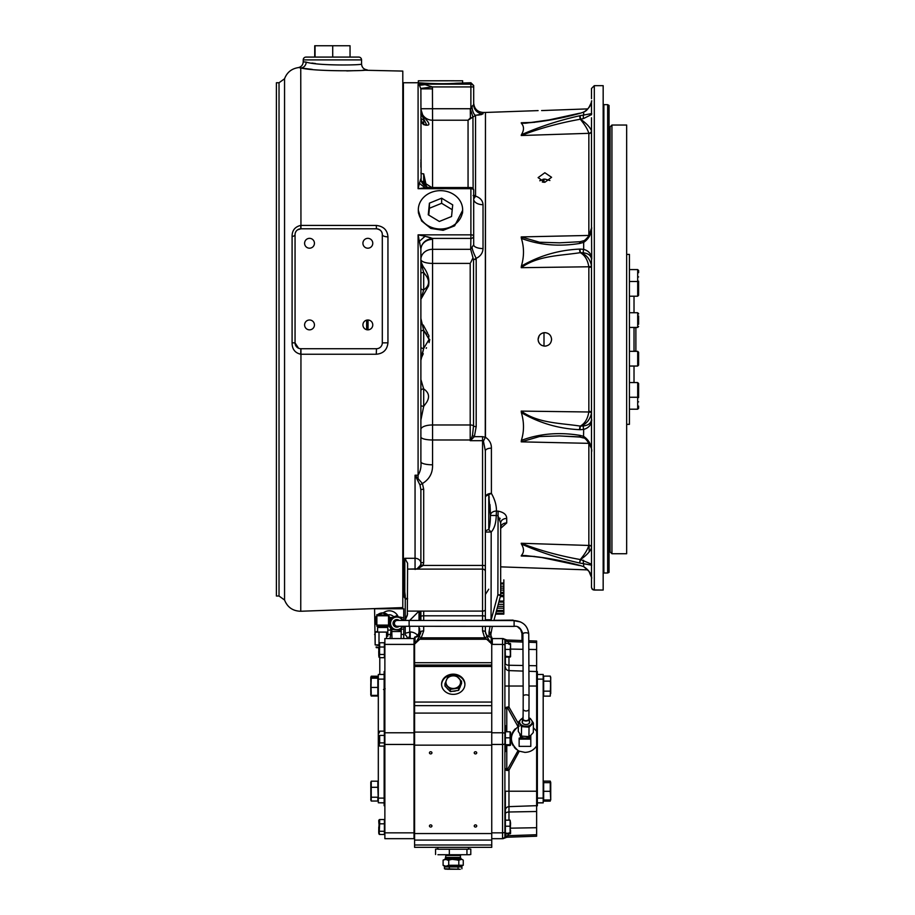 <?xml version="1.0" encoding="UTF-8"?>
<svg xmlns="http://www.w3.org/2000/svg" width="915" height="915" viewBox="0 0 915 915"><rect width="100%" height="100%" fill="white"/><g stroke="black" fill="none" stroke-linecap="round" stroke-linejoin="round"><path stroke-width="1.37" d="M493.883 620.53L500.585 595.551L497.874 594.819L500.677 594.819L500.677 523.06L500.677 527.669L500.677 523.06L497.874 515.545L490.417 515.442L488.77 494.889A5.833 2.734 0 0 0 485.362 497.383A5.833 3.957 180 0 1 491.195 493.425A5.833 3.957 180 0 1 491.401 493.425C494.843 499.43 496.536 505.309 496.445 511.073L498.08 511.142C503.753 512.24 506.624 514.688 506.716 518.473L506.716 522.968L500.677 528.344L500.677 523.06A5.833 4.586 180 0 1 506.51 518.473A5.833 4.586 180 0 1 506.716 518.473M500.677 527.669L500.94 526.903L500.677 527.669A5.833 4.701 180 0 1 506.51 522.968A5.833 4.701 180 0 1 506.716 522.968M405.254 598.662L405.254 596.523L405.254 598.662L403.389 596.02M405.734 559.145L404.796 558.299L404.796 593.252L403.389 593.252L403.389 595.288L403.389 82.75L418.555 82.75M417.126 568.73L420.557 565.207L420.889 563.274L420.889 489.983L420.031 485.076L415.055 475.217L418.086 475.217C420.477 471.248 421.415 466.764 420.889 461.778A11.666 3.02 180 0 0 432.555 464.797C432.818 473.009 429.432 479.254 422.421 483.532L423.691 489.25L423.691 562.553L423.199 565.413L417.32 569.107L407.587 569.107L416.588 568.901L415.055 569.439M462.647 210.313L454.629 225.845L443.146 230.306L430.816 228.441L421.552 220.904L418.327 210.324M420.889 288.031A2.802 1.841 180 0 0 423.691 289.872C428.952 286.281 429.913 281.774 426.584 276.364L423.691 272.396L422.284 267.409A2.802 0.995 151.9 0 0 423.142 266.585L420.889 261.599L422.284 267.409L420.889 267.695L420.866 249.063L418.086 234.846L470.893 234.846A2.802 1.144 0 0 1 473.696 235.99L473.696 190.32A2.802 1.647 180 0 0 470.893 188.684L470.893 187.529L429.604 187.529L432.429 187.895L421.14 180.758L420.889 88.858L419.436 85.289L418.086 84.146L470.893 84.146L470.893 82.75L456.139 83.242C436.604 84.832 403.79 81.595 425.303 83.242M538.489 341.638L538.226 340.7M538.901 342.565L540.079 344.166M525.851 555.565L521.367 555.497C524.192 552.363 524.192 548.531 521.367 544.013L521.23 543.27C539.495 550.361 559.179 555.782 580.282 559.545C584.834 554.101 587.682 549.412 588.825 545.454L588.848 545.168A2.756 2.459 180 0 1 591.502 547.628L591.479 547.994C590.038 551.562 586.412 555.416 580.59 559.534L579.561 562.988C558.802 558.356 539.404 552.031 521.367 544.013M589.168 443.352A2.756 1.247 0 0 0 588.848 443.34L521.23 441.853L521.367 440.378C524.192 431.434 524.192 422.192 521.367 412.665L521.23 411.098C538.02 423.371 560.666 423.027 580.282 426.104L580.59 426.093C586.412 424.068 590.038 419.722 591.479 413.042A2.756 0.869 4.4 0 0 588.825 411.99L588.848 411.395A2.756 0.858 180 0 1 591.502 412.253L591.479 413.042M538.1 339.385C538.5 335.29 540.754 333.049 544.848 332.648C548.943 333.049 551.185 335.29 551.585 339.385C551.185 343.491 548.943 345.733 544.848 346.133C540.754 345.733 538.5 343.491 538.1 339.385L539.21 335.679M482.56 620.519L482.56 565.413A2.802 0.721 0 0 1 485.362 566.133L485.362 450.969L483.44 441.213L482.56 440.687L482.56 436.672L485.259 437.256L485.465 112.453L485.465 437.267C489.514 440.012 491.492 443.661 491.401 448.178L491.401 493.425A5.833 3.443 145.2 0 0 488.77 494.889L489.216 497.428M583.507 437.816L583.667 429.432L580.053 429.707A2.802 0.732 92.4 0 1 580.59 426.093L583.507 425.944C588.379 425.326 591.044 423.21 591.49 419.596A11.666 10.774 180 0 0 591.502 419.013L591.502 259.769A11.666 10.774 0 0 0 591.49 259.174A2.802 1.247 -3.5 0 1 591.685 258.693L591.502 259.769M591.502 419.013L591.502 506.064M580.59 559.534L591.49 564.189A11.666 4.461 180 0 0 591.502 563.949L591.502 451.347A11.666 10.774 180 0 0 591.49 450.798M591.502 563.949L591.502 577.342A2.802 2.505 -7 0 0 591.685 578.028L591.708 578.211M592.76 589.672L591.502 587.556L591.502 577.388L588.974 571.383L583.667 566.614C588.757 569.988 591.433 573.785 591.685 578.028M591.856 588.871L594.304 590.049L603.168 590.049L603.168 85.667L594.304 85.667L591.502 88.469L591.502 98.66M591.502 101.439L591.502 114.833A11.666 4.461 0 0 0 591.49 114.581A2.802 2.653 -9.8 0 1 591.685 113.586L591.708 113.734M583.507 240.965L583.335 240.828C584.159 241.011 586.035 239.33 588.951 235.773L591.49 228.007A2.802 0.892 3.3 0 1 591.49 228.007A11.666 10.774 0 0 0 591.502 227.435L591.502 117.76M591.502 227.435L591.708 259.082M603.866 572.996L607.651 572.996L607.651 104.653L603.866 104.653L603.866 572.996M607.651 104.653L609.047 105.465L609.047 572.367L607.651 572.996M543.533 179.18L542.95 179.294M540.971 180.003L540.193 180.461M539.781 180.758L544.848 179.066L549.904 180.518M542.275 333.151L543.533 332.774M541.142 333.746L540.388 334.33M540.033 334.661L539.232 335.645M542.286 181.994L543.533 182.234M587.83 108.885L541.611 110.566M541.989 110.566L543.533 110.521M543.579 110.521L545.523 110.452M546.061 110.429L547.078 110.395M547.216 110.383L548.234 110.338M548.577 110.315L549.766 110.258M541.062 333.803L539.999 334.696M538.386 341.352L538.615 341.97M541.097 345.001L541.669 345.332M544.848 182.291L538.1 177.624L544.848 172.752L551.585 177.293L544.848 182.291M477.653 257.595L478.98 256.658M481.153 254.359L481.953 253.02M477.722 115.164L481.702 114.535M483.029 113.872L483.029 112.453C477.367 111.905 474.256 108.794 473.696 103.121L473.696 104.596A9.333 9.276 180 0 0 483.029 113.872L475.548 115.347L468.057 120.22L470.401 117.875A2.802 2.185 -173.7 0 0 472.952 116.674L473.124 188.627M473.124 195.547L475.548 196.119C480.261 197.743 482.754 200.602 483.029 204.697L483.029 248.56C482.8 253.009 480.512 256.28 476.189 258.35L473.524 259.803L472.998 257.847L470.733 262.479M421.14 357.708L420.889 347.185A2.802 1.235 180 0 0 423.691 348.421L420.889 360.361L420.889 299.262L420.889 318.42L423.691 330.361L426.87 334.501M418.121 234.983L418.75 237.969M417.103 478.694A2.802 0.641 -38 0 0 418.086 478.076L418.086 234.846L425.063 236.264L419.436 241.297L419.996 244.133M420.534 247.027L420.66 247.736M425.063 236.264L432.429 238.415C425.567 239.478 421.712 243.024 420.866 249.063L420.889 249.486A11.666 10.099 180 0 1 432.555 239.375L432.555 249.315L470.676 249.315L472.998 257.847M420.98 359.458L421.575 357.422M421.621 357.33L423.256 353.739M426.196 348.341L426.527 347.734M429.078 342.599L429.764 339.499M475.343 259.494L476.189 258.35L476.189 426.642L474.359 436.672A2.802 1.052 -148.7 0 1 472.506 435.346L473.524 425.898A3.5 1.35 0 0 0 470.196 424.972L470.196 263.406L432.555 263.406A11.666 3.98 0 0 1 420.889 259.425A11.666 10.099 180 0 1 432.555 249.315L432.555 464.797M485.362 566.133L485.362 620.53M420.889 614.297L420.889 620.462L420.889 611.106L423.691 611.106L423.691 620.462M420.889 405.837L423.691 406.386L426.584 402.417C429.924 397.019 428.952 392.512 423.691 388.909L423.691 406.386L420.889 420.031L420.889 379.508L423.691 388.909A2.802 1.841 180 0 0 420.889 390.751M423.691 348.421L429.089 339.385L423.691 330.361L423.691 348.421L421.152 357.628M420.889 271.275L420.889 276.376M420.889 162.104L420.889 167.205M414.587 840.084L491.744 840.084L491.744 847.347L414.587 847.347L414.587 637.16A5.833 5.833 0 0 0 419.024 631.499L419.63 632.871L419.63 628.491M491.744 840.084L491.744 643.691L485.019 637.846A2.802 0.583 -37.7 0 1 487.02 636.794L491.195 643.691L491.195 637.16A5.833 5.833 0 0 1 487.398 635.753M475.48 824.895A1.247 1.075 180 0 0 475.48 827.046A1.247 1.075 180 0 0 475.48 824.895M430.691 824.895A1.247 1.075 180 0 0 430.691 827.046A1.247 1.075 180 0 0 430.691 824.895M453.245 694.359A11.666 10.099 180 0 1 441.579 684.26A11.666 10.099 180 0 1 453.245 674.161A11.666 10.099 180 0 1 464.912 684.26A11.666 10.099 180 0 1 453.245 694.359M441.59 684.603A11.666 10.099 180 0 1 453.245 674.858A11.666 10.099 180 0 1 464.912 684.603M405.254 634.804L405.254 633.283L405.254 634.804A5.833 5.787 180 0 1 407.518 638.556A5.833 5.833 0 0 0 405.254 634.918A5.833 5.833 0 0 1 407.495 638.556M409.691 632.036L409.691 634.918A9.333 9.333 0 0 1 410.195 634.93L409.691 634.918M491.744 639.379L491.744 637.16L491.744 638.521L491.195 637.355M420.889 631.67L420.889 631.327A5.833 5.833 0 0 1 415.055 637.16A5.833 5.833 0 0 0 420.889 631.327A5.833 2.493 0 0 1 419.63 632.871A5.833 4.747 90 0 1 415.055 637.16L415.055 643.691L419.23 636.794L420.889 631.67A2.802 0.721 0 0 1 423.691 630.95L421.232 637.846L415.055 643.691L414.587 638.556L384.872 638.556L384.872 838.678L414.026 838.678L414.026 638.556M453.485 691.271A7.286 6.313 0 0 0 455.476 690.974M459.879 687.588A7.286 6.313 0 0 0 460.268 686.673M446.143 683.562A7.286 6.313 0 0 0 445.971 684.592M447.183 688.457A7.286 6.313 0 0 0 448.201 689.51M414.587 638.556L414.587 637.16A5.833 5.021 90 0 0 419.482 632.688M430.691 753.903A1.247 1.075 180 0 0 430.691 751.753A1.247 1.075 180 0 0 430.691 753.903M475.48 753.903A1.247 1.075 180 0 0 475.48 751.753A1.247 1.075 180 0 0 475.48 753.903M424.983 185.974L423.691 173.839L423.691 184.956M420.889 172.924A2.802 0.904 180 0 0 423.691 173.839L426.55 186.82M470.676 249.315L470.893 238.415A2.802 2.425 0 0 0 473.696 235.99L473.696 244.831L473.696 235.99M407.587 569.107L407.587 563.228L404.796 558.299L415.055 558.299A5.833 4.975 0 0 1 420.889 563.274A5.833 5.833 0 0 1 415.055 569.107L415.055 475.217L422.421 483.532A2.802 0.652 -25.6 0 0 420.031 485.076M423.691 562.553A2.802 0.721 0 0 0 420.889 563.274L420.889 489.983A2.802 0.721 0 0 1 423.691 489.25M425.063 187.781L418.086 188.684L419.436 183.377L425.063 187.781L429.604 187.529C430.748 188.158 423.302 187.163 421.14 180.758L420.889 178.768A11.666 10.099 180 0 0 420.946 179.797M473.696 198.418A9.333 3.134 78.1 0 0 474.485 195.444M470.848 108.931L470.882 107.261M470.401 117.875L470.287 108.736L473.696 104.596L473.696 86.925L473.696 104.596M471.968 106.129A9.333 3.58 -93.8 0 0 475.548 115.347L475.548 196.119A9.333 2.288 108.1 0 1 473.696 198.704M432.555 187.529L432.555 120.22A11.666 11.483 0 0 1 420.889 108.736L470.287 108.736L472.952 117.017M470.893 82.75L473.696 85.552L473.696 86.925A2.802 2.779 0 0 0 470.893 84.146L470.87 108.942M473.73 199.653L473.696 199.161A9.333 5.536 180 0 0 483.029 204.697M470.893 248.708L473.696 244.831A9.333 3.74 180 0 0 483.029 248.56M472.117 247.748A9.333 1.464 -114.6 0 0 476.189 258.35M420.889 402.428L420.889 407.53M420.889 334.284L420.889 331.585A2.802 1.235 180 0 1 423.691 330.361M482.56 436.672L474.359 436.672L470.825 440.207L472.506 435.346M470.55 439.978A3.5 0.904 0 0 1 470.196 439.978L432.555 439.978A11.666 3.02 180 0 1 420.889 436.958M420.889 272.933L423.691 272.396L423.691 289.872L420.889 299.262L428.54 285.96C429.718 279.281 427.923 272.819 423.142 266.585M420.889 249.486L420.889 461.778M420.889 318.42L420.889 299.262M470.825 440.207L470.196 440.687L470.196 424.972L432.555 424.972A11.666 4.484 180 0 0 420.889 429.455M416.588 568.901A2.802 1.292 74.8 0 1 417.32 569.107L482.56 569.107A2.802 2.493 0 0 1 485.362 571.612L485.362 532.05A5.833 2.734 180 0 1 488.77 529.568L491.195 532.05L491.058 620.53M490.028 626.363L489.045 631.922L490.715 632.368L491.115 637.16M492.327 626.363L490.646 635.445M407.324 615.269L407.587 569.439M413.351 620.45L419.024 620.462L419.024 611.106L407.587 611.106L482.56 611.106A2.802 1.533 0 0 0 485.362 609.573M484.435 637.034L482.56 630.95A2.802 0.721 0 0 1 485.362 631.67L487.02 636.794M485.362 626.363L485.362 631.67M420.889 616.527A2.802 0.721 0 0 1 423.691 615.806L482.56 615.806A2.802 0.721 0 0 1 485.362 616.527L485.362 595.139M498.08 511.142L497.874 594.819L491.195 619.764L485.362 619.764M488.77 494.889L488.77 529.568C489.811 526.617 490.349 521.916 490.417 515.442A5.833 4.403 179.7 0 1 496.445 511.073L496.25 515.477C496.056 523.06 494.375 528.596 491.195 532.05L485.362 532.05M485.362 497.383L485.362 450.969A5.833 2.791 180 0 1 491.195 448.178A5.833 2.791 180 0 1 491.401 448.178M485.259 437.256A5.833 2.516 -0 0 1 485.465 437.267A5.833 1.041 -63 0 0 483.44 441.213M420.557 565.207A2.802 0.686 19.4 0 1 423.199 565.413L482.56 565.413L482.56 440.687L470.196 440.687M419.436 85.289L425.063 84.649L418.086 84.146L418.086 188.684L470.893 188.684L470.893 238.415L432.429 238.415L432.555 239.375L431.994 238.175M419.436 183.377L420.866 178.768M420.889 117.52L420.889 117.52A2.802 2.105 180 0 0 423.691 119.636L423.691 124.063M420.889 114.215A2.802 2.242 -0 0 0 422.284 116.159A2.802 1.498 148.5 0 1 423.142 116.468L420.889 109.148L422.284 116.159L421.026 110.875M421.049 162.481L420.889 159.805M428.323 336.766L428.861 338.012M429.078 336.205L428.323 334.467M427.717 333.254L426.539 331.058M426.184 330.441L423.256 325.031M430.713 237.717L430.084 237.523M429.329 237.317L427.957 236.951M427.877 236.928L427.053 236.722M473.696 199.619L473.696 244.831M425.063 84.649L432.429 86.925L432.555 120.22L468.057 120.22L468.057 187.529M420.866 88.446L432.429 86.925L473.696 86.925M420.889 88.858L432.555 88.858M423.142 116.468C427.98 121.215 429.753 124.028 428.495 124.932C424.56 125.961 422.021 124.143 420.889 119.465C422.581 123.719 424.48 125.458 426.584 124.703L422.284 116.159M420.889 104.173C420.889 110.726 420.889 110.726 420.889 104.173M544.848 332.648C548.943 333.037 551.185 335.29 551.585 339.385M546.163 346.007L544.848 346.133M603.168 590.049L593.469 589.946M591.502 564.498L591.502 561.021M591.49 577.102A2.802 2.505 -7 0 0 591.502 577.376L591.502 587.556M591.49 114.581L583.507 118.561L580.282 119.236C559.179 122.999 539.495 128.42 521.23 135.512L521.367 134.768C524.192 130.239 524.192 126.419 521.367 123.285L525.851 123.205M521.23 236.916L539.53 242.235L559.465 242.83L580.03 241.72A2.802 0.686 84.7 0 0 579.561 243.47C558.802 246.81 539.404 245.117 521.367 238.392L521.23 236.916L588.848 235.441A2.756 1.247 180 0 0 589.168 235.418L589.157 235.418M580.053 429.707L579.561 429.673A2.802 0.663 96.4 0 1 580.282 426.104C584.834 423.599 587.682 418.898 588.825 411.99L521.23 411.098M579.561 429.673C558.802 428.758 539.404 423.085 521.367 412.665M580.282 559.545L579.561 562.988M583.507 560.22A2.802 1.052 96.9 0 0 583.667 563.731L580.053 563.102M591.49 564.189A2.802 2.653 9.8 0 0 591.685 565.196L583.667 563.731L583.667 566.614L579.778 565.379M521.367 555.497C539.404 556.4 558.802 559.683 579.561 565.321M591.502 547.628L591.502 517.089M580.59 436.913A2.802 0.606 -80.8 0 1 580.327 437.096A2.802 0.606 -80.8 0 1 580.053 435.368L583.667 436.386C588.757 439.852 591.433 444.747 591.685 451.072L591.708 451.472M580.19 436.993A2.802 0.686 -84.7 0 1 580.03 437.061L580.03 437.061A2.802 0.686 -84.7 0 1 579.561 435.311L580.053 435.368M591.685 451.072A2.802 0.892 -3.3 0 1 591.49 450.775A2.802 0.892 -3.3 0 0 591.49 450.775C593.252 450.294 586.195 437.13 583.335 437.953L580.03 437.061L559.465 435.94L539.53 436.535L521.23 441.853M580.144 436.901L559.465 435.94M521.367 440.378C539.404 433.653 558.802 431.96 579.561 435.311M591.708 419.699L591.685 420.077C591.445 424.777 588.768 427.9 583.667 429.432A2.802 0.961 78.5 0 1 583.507 425.944M591.502 266.528A2.756 0.858 0 0 1 588.848 267.386L588.825 266.78A2.756 0.869 175.6 0 0 591.479 265.727L591.502 266.528M591.49 259.174C591.044 255.571 588.379 253.455 583.507 252.837L580.59 252.677A2.802 0.732 -92.4 0 1 580.053 249.063L583.667 249.349C588.757 250.882 591.433 253.993 591.685 258.693M591.479 265.727C590.038 259.048 586.412 254.702 580.59 252.677L580.282 252.666A2.802 0.663 -96.4 0 1 579.561 249.109L580.053 249.063M583.507 252.837A2.802 0.961 -78.5 0 1 583.667 249.349L583.667 242.383L579.561 243.47M580.59 241.857A2.802 0.606 80.8 0 0 580.327 241.674L583.335 240.828L583.667 242.383C588.768 238.918 591.445 234.023 591.685 227.698A2.802 0.892 3.3 0 0 591.49 228.007M521.23 267.683C538.02 255.411 560.666 255.754 580.282 252.666C584.834 255.182 587.682 259.883 588.825 266.78L521.23 267.683L521.367 266.116C539.404 255.685 558.802 250.024 579.561 249.109M521.367 266.116C524.192 256.589 524.192 247.347 521.367 238.392M580.19 241.777A2.802 0.686 84.7 0 0 580.03 241.72L580.327 241.674A2.802 0.606 80.8 0 0 580.053 243.401M591.502 131.154A2.756 2.459 0 0 1 588.848 133.613L588.825 133.327A2.756 2.459 170.8 0 0 591.479 130.788L591.502 131.154M583.507 118.561A2.802 1.052 -96.9 0 1 583.667 115.05L591.685 113.586M591.479 130.788C590.038 127.208 586.412 123.365 580.59 119.236L580.053 115.667L583.667 115.05L583.667 112.168L579.561 113.46C558.802 119.099 539.404 122.37 521.367 123.285M579.561 113.46L583.667 112.168C588.768 108.782 591.445 104.985 591.685 100.742A2.802 2.505 7 0 0 591.502 101.405L591.25 102.491M591.49 101.679A2.802 2.505 7 0 1 591.502 101.405C592.154 100.719 588.551 111.161 583.404 112.042M579.561 115.793L580.282 119.236C584.834 124.669 587.682 129.37 588.825 133.327L521.23 135.512L521.367 134.768C539.404 126.75 558.802 120.425 579.561 115.793L580.053 115.667M489.971 504.565L490.291 509.907M490.326 510.673L490.417 515.442M499.91 518.13L500.116 518.794M490.234 634.175L490.715 632.368L491.195 637.172A5.833 5.833 0 0 1 485.362 631.327A5.833 5.833 0 0 0 491.195 637.16M489.033 636.794L489.045 631.922M486.483 634.758L485.854 633.66M485.488 632.505L485.362 631.327M418.029 638.636A2.802 1.121 41 0 1 419.459 639.253L486.791 639.253M419.23 636.794A2.802 0.583 37.7 0 1 421.232 637.846L485.019 637.846M407.587 613.805L405.254 620.427L409.691 620.427L419.024 611.106L420.889 611.106M419.024 631.499L419.024 626.295L419.024 631.499M405.254 620.439L405.254 599.016L407.587 599.016M404.796 558.299L404.796 590.118M406.672 616.916L407.312 615.303M482.56 630.95L482.56 626.352M410.229 634.93L408.159 638.556M405.254 595.814L404.796 591.879M403.389 593.252L405.254 596.523M417.56 635.365A9.333 7.412 180 0 0 410.229 631.945L405.254 633.283L405.254 626.272M410.229 631.945L410.229 638.556M489.525 642.101L488.816 639.642M495.827 613.302L503.833 613.302L503.833 614.125L495.61 614.125M503.833 613.302L503.833 611.437L496.33 611.437M503.833 611.437L503.833 610.454L496.593 610.454M503.833 610.454L503.833 608.201L497.188 608.201M503.833 608.201L503.833 606.336L497.691 606.336M503.833 606.336L503.833 604.323L498.229 604.323M503.833 604.323L503.833 602.081L498.835 602.081M503.833 601.063L503.833 597.381L503.833 601.063L499.11 601.063M500.288 596.649L503.833 596.649L503.833 583.049L500.677 583.049M503.833 581.677L503.833 579.95L503.833 581.677M503.833 595.493L500.368 595.493M503.833 595.448L500.231 595.448M503.833 593.492L500.677 593.492M503.833 592.325L500.677 592.325M503.833 590.083L500.677 590.083M503.833 588.116L500.677 588.116M503.833 586.183L500.677 586.183M503.833 583.942L503.833 579.87L503.833 583.942L500.677 583.942M449.883 227.195A22.166 19.181 180 0 1 418.349 210.862A22.166 19.181 180 0 1 431.091 192.459A22.166 19.181 180 0 1 462.613 210.862A22.166 19.181 180 0 1 449.883 227.195M452.227 209.695L441.636 203.302L429.421 208.254L428.746 215.071M429.421 203.141L428.266 214.785L439.337 221.464L451.553 216.512L452.708 204.88L441.636 198.189L429.421 203.141L429.421 208.254M441.636 203.302L441.636 198.189M462.59 82.773L462.647 80.794L449.883 80.772L418.327 80.794L418.384 82.75M418.51 213.275L418.349 210.862A22.166 19.204 180 0 0 418.349 211.399L418.441 212.829M462.532 212.829L462.613 211.399A22.166 19.204 180 0 0 462.647 210.839M634.015 351.074L635.879 351.131L635.879 327.662M437.919 847.347L437.873 849.212L468.491 849.212L468.434 847.347L468.469 848.674M437.953 854.736L469.578 854.736M468.869 854.736L470.79 854.507L470.79 849.143L468.48 848.903M465.563 854.736L460.256 854.736M440.79 854.736L461.377 854.736M458.141 854.736L444.095 854.736M437.873 848.96L435.563 849.143L435.563 854.507M435.563 849.143L437.873 848.903M449.334 849.212L449.334 854.507M466.947 849.212L466.947 854.507M437.885 848.674L437.908 847.347M452.285 688.812L448.716 687.359M446.211 684.809L446.097 683.734M447.847 676.883L444.953 683.734L450.352 689.327L458.644 688.08L461.537 681.229L456.15 675.636L451.999 675.933A7.286 6.313 180 0 1 458.85 678.106A7.286 6.313 180 0 1 460.096 684.329A7.286 6.313 180 0 1 454.503 688.377A7.286 6.313 180 0 1 447.652 686.204A7.286 6.313 180 0 1 446.406 679.982A7.286 6.313 180 0 1 451.999 675.933L447.847 676.883L447.847 677.912M458.644 688.08L458.644 690.345L450.352 691.603L444.953 686.01L444.953 683.734M461.537 681.229L461.537 683.505L458.644 690.345M456.15 675.636L456.15 676.368M445.697 684.351L446.108 683.425M450.352 689.327L450.352 691.603M447.286 869.25L460.268 869.25L447.286 869.25M446.6 866.459L444.45 866.917L444.45 868.781L460.268 869.25M449.322 868.781L449.322 866.917L461.903 866.917L461.903 868.781M444.45 866.917L449.322 866.917M444.45 868.781L446.085 869.25M453.177 866.459L448.956 866.734M459.753 866.459L457.397 866.734M458.049 868.781L458.049 866.917M445.948 857.458L460.405 857.458L461.137 858.705L445.228 858.705L445.948 855.479L460.405 855.479L461.091 854.782M446.909 866.448L460.725 866.448L446.909 866.448M457.637 865.281L460.771 866.231M445.582 866.231L443.1 865.281L445.914 866.242L448.727 865.281L463.253 865.281L460.725 866.448M448.304 865.636L453.177 866.231M453.177 859.174L447.549 860.146M443.1 865.281L443.1 860.146L444.839 859.288L448.727 860.146L451.838 859.288L458.804 860.146L461.881 859.288L463.253 860.146L463.253 865.281M446.177 859.288L443.1 860.146M448.727 865.281L448.727 860.146M458.804 865.281L458.804 860.146M461.515 859.288L457.637 860.146M389.676 626.123A5.684 5.684 0 0 1 388.532 626.089M387.903 614.937A5.684 5.684 0 0 1 393.484 616.641M387.8 630A9.653 9.653 0 0 0 391.082 629.943M398.254 616.893A9.653 9.653 0 0 0 383.271 612.89M403.744 620.439L403.744 608.784L374.578 608.784L375.15 643.783M403.744 626.272L403.744 634.45L401.182 634.45M390.545 634.45L387.8 634.45M375.15 634.45L374.578 634.45M403.744 634.45L403.744 638.556M368.036 320.01L368.036 329.846L368.047 320.01M366.641 320.147L366.641 329.697M362.763 70.203L402.794 71.084L402.794 607.606L393.93 607.915L402.794 607.594M376.282 354.231L300.703 354.231C294.939 352.881 292.068 349.072 292.091 342.828L292.091 236.573C291.999 230.557 294.87 226.828 300.703 225.41L376.282 225.433C383.522 226.268 387.411 230.077 387.949 236.859L387.949 342.816C387.205 349.793 383.316 353.602 376.282 354.231L376.477 348.718A5.833 5.833 0 0 0 382.31 342.885L382.31 234.629C382.31 231.438 380.365 229.493 376.477 228.807L300.886 228.807A5.833 5.833 0 0 0 295.053 234.629L295.053 342.885A5.833 5.833 0 0 0 300.886 348.718L376.477 348.718M353.522 609.344L393.93 607.915M372.771 324.928A4.918 4.918 0 0 0 367.853 319.998A4.918 4.918 0 0 0 362.923 324.928A4.918 4.918 0 0 0 367.853 329.846A4.918 4.918 0 0 0 372.771 324.928M314.44 324.928A4.918 4.918 0 0 0 309.522 319.998A4.918 4.918 0 0 0 304.603 324.928A4.918 4.918 0 0 0 309.522 329.846A4.918 4.918 0 0 0 314.44 324.928M314.44 243.264A4.918 4.918 0 0 0 309.522 238.346A4.918 4.918 0 0 0 304.603 243.264A4.918 4.918 0 0 0 309.522 248.194A4.918 4.918 0 0 0 314.44 243.264M372.771 243.264A4.918 4.918 0 0 0 367.853 238.346A4.918 4.918 0 0 0 362.923 243.264A4.918 4.918 0 0 0 367.853 248.194A4.918 4.918 0 0 0 372.771 243.264M361.551 64.016L361.551 59.887L303.22 59.887L303.22 61.854L306.193 62.117C317.665 65.949 363.255 65.205 361.551 64.016C361.871 67.458 363.747 69.403 367.178 69.849M361.551 59.887A2.802 2.802 0 0 0 358.749 57.085L354.665 57.085M303.22 59.887A2.802 2.802 0 0 1 306.022 57.085L358.749 57.085M279.029 596.02L279.029 82.75L276.399 82.75L276.399 596.02L279.029 596.02L284.554 600.011C287.47 607.331 292.869 611.071 300.749 611.254L300.955 348.718M362.672 228.807L357.308 228.807M300.749 611.254L353.682 609.333M310.105 57.085L306.022 57.085M315.561 63.558L311.901 63.055M306.125 62.106L304.878 61.934M299.594 67.767L300.749 67.939C297.238 67.504 297.238 67.504 300.749 67.939C314.668 71.69 368.825 71.015 367.178 69.849C368.837 71.015 314.691 71.702 300.749 67.939A5.833 5.227 98.4 0 0 306.193 62.117M300.955 228.807L300.749 67.939L312.29 69.391M346.739 70.935L355.363 70.649M303.22 61.854C302.968 65.056 301.264 66.989 298.118 67.641L298.29 67.653M387.949 236.859A5.833 2.23 0 0 1 382.31 234.629A5.833 5.833 0 0 0 376.477 228.807L376.282 225.433M292.091 342.828L295.053 342.885L298.576 348.249M292.091 236.573A5.833 2.219 180 0 0 295.053 234.629L295.133 233.668M300.703 354.231L300.886 348.718M300.703 225.41L300.886 228.807L297.512 229.871M295.9 231.609L295.408 232.639M387.949 342.816L382.31 342.885M314.726 57.085L314.726 45.75L350.045 45.75L350.045 57.085M332.717 45.75L332.717 57.085M315.057 45.75L315.057 57.085M629.417 296.208L637.686 296.208L638.601 295.282L638.601 285.08M638.601 281.168L638.601 285.022M638.601 324.253L638.601 315.915M629.417 327.433L637.686 327.433L637.686 312.736L638.601 313.971M634.015 382.573L634.015 366.034L637.686 366.034L637.686 351.337L638.601 352.264L638.601 365.119L637.686 366.034L629.417 366.034M638.601 393.827L638.601 397.602M638.601 393.702L638.601 383.488L638.601 386.004L638.601 383.488L637.686 382.573L629.417 382.573M638.601 406.088L638.601 408.273L637.686 409.199L629.417 409.199M638.601 401.845C638.601 409.485 638.601 409.485 638.601 401.845C638.601 394.216 638.601 394.216 638.601 401.845M638.601 276.925C638.601 269.296 638.601 269.296 638.601 276.925C638.601 284.565 638.601 284.565 638.601 276.925M634.015 312.736L634.015 296.208L637.686 296.208L637.686 269.582L638.601 270.497L638.601 272.693M626.661 424.354L629.417 424.354L629.417 254.427L626.661 254.427M634.015 351.337L634.015 327.433L637.686 327.433L638.601 326.518L637.686 327.433M638.601 282.426L637.686 281.511L629.417 281.511M638.601 313.662L637.686 312.736L629.417 312.736M638.601 352.264L637.686 351.337L629.417 351.337M637.686 409.199L637.686 397.27L629.417 397.27M638.601 389.39L638.601 386.004M638.601 292.697L638.601 289.209M610.099 146.663L609.047 146.663M610.099 347.254L609.047 347.254M544.002 346.076L544.002 332.694M611.941 125.035L626.661 125.035L626.661 553.735L611.941 553.735L611.941 125.035L610.099 126.876L610.099 551.905L611.941 553.735M609.047 532.118L610.099 532.118M610.099 481.233L609.047 481.233M609.047 470.104L610.099 470.104M609.047 331.516L610.099 331.516M610.099 208.666L609.047 208.666M609.047 197.549L610.099 197.549M544.002 182.279L544.002 179.123M414.587 838.678L384.872 838.678L414.026 838.678L414.026 744.455L384.872 744.455M384.872 805.692L384.14 805.692L384.14 791.223L384.872 791.223L384.14 791.223L384.14 746.091L384.14 791.223M384.872 686.01L384.14 686.01L384.14 671.541L384.872 671.541M384.14 731.142L384.14 686.01L384.403 746.091L379.668 746.091L379.199 744.49L379.668 735.42L384.403 735.42M384.14 802.775L378.307 802.775L378.307 798.109L384.14 798.109M384.14 679.124L378.307 679.124L378.307 674.458L384.14 674.458M378.307 679.124L378.307 798.109M379.668 834.48L379.199 832.89L379.668 834.48L384.403 834.48L384.403 823.82L379.668 823.82L379.199 832.89L379.668 822.745M379.668 823.82L379.668 819.543L379.21 821.373M379.668 819.543L384.403 819.543L384.403 823.82M379.668 831.289L384.403 831.289M370.861 800.145L370.804 782.371M371.238 801.037L377.849 801.037L377.849 797.217L371.238 797.217L371.238 801.037L370.769 799.779M371.238 797.217L371.238 787.3L377.849 787.3L377.849 781.193L371.238 781.193L370.769 782.439M378.307 799.779L377.849 787.3M371.238 787.3L371.238 781.193M537.357 805.692L536.636 805.692L536.636 791.235L537.357 791.235L537.357 805.795L536.636 805.795M537.357 791.235L537.357 686.01L536.636 686.01L536.636 671.541L537.357 671.541L537.357 791.235L536.636 791.235L536.636 745.931L536.636 797.537L536.636 679.708L536.636 731.314L533.365 727.711M536.556 731.188A13.771 13.771 0 0 1 536.636 731.314L536.636 791.235M387.365 626.283L387.365 627.21L378.032 627.21L378.032 626.283M376.866 625.117L376.866 614.617L376.866 615.784L388.532 615.784L388.532 626.283L376.866 626.283L376.866 625.117L388.532 625.117M388.532 616.241L389.252 616.664L389.252 622.463M389.252 622.726L388.532 624.648M376.145 624.236L376.145 616.664L376.145 624.236L376.866 624.648L376.145 624.236M377.666 615.784L382.699 612.878L387.731 615.784M376.145 616.664L376.866 616.241M380.629 615.784A5.101 5.101 0 0 1 384.769 615.784M386.553 636.2L387.8 636.2L387.8 627.473L377.598 627.473L377.598 631.556M376.866 625.288A7.583 7.583 0 0 1 382.699 612.867A7.583 7.583 0 0 1 390.19 619.283M389.618 623.55A7.583 7.583 0 0 1 388.532 625.288A7.583 7.583 0 0 0 389.618 623.55M391.986 638.556L391.803 631.522L401.25 631.522M390.648 625.871L390.648 629.188L392.123 629.188L390.751 629.188L390.751 626.112M392.032 618.632L392.032 617.522L392.844 617.522M392.032 617.522L390.751 617.522L392.169 617.522L392.169 618.437M390.751 620.393L390.648 617.522L390.648 620.542M401.399 617.522L402.417 617.522L401.399 617.522M401.067 638.556L401.262 629.188L402.417 629.188L401.25 629.188M519.857 734.207L519.857 734.493A5.101 3.614 180 0 0 523.586 737.97A5.101 3.614 180 0 0 529.327 736.381M519.137 739.114L519.137 738.131L530.803 738.131L530.803 739.114L519.137 739.114L519.137 746.377L530.803 746.377L530.803 739.114M530.803 738.131L530.803 735.271L530.803 738.131M520.738 736.518A4.724 4.724 0 0 0 520.269 738.131M529.671 738.131A4.724 4.724 0 0 0 529.202 736.518M395.063 626.272L396.252 626.272A2.917 2.917 -90 0 1 393.988 625.197M393.61 624.579A2.917 2.917 -90 0 1 393.61 622.12M393.988 621.514A2.917 2.917 -90 0 1 396.527 620.45M394.903 620.439L394.365 620.484A2.917 2.917 -90 0 1 394.903 620.439L394.983 620.439M395.063 620.439L396.252 620.439M394.72 626.489A3.443 3.443 90 0 0 396.149 626.798L396.229 626.798A3.443 3.443 90 0 0 397.991 626.272M394.537 626.352A3.443 3.443 90 0 0 396.229 626.798M396.561 626.786A3.443 3.443 90 0 0 398.059 626.272M397.991 620.439A3.443 3.443 90 0 0 394.537 620.347M396.229 619.901L396.149 619.901A3.443 3.443 90 0 0 394.72 620.21M398.059 620.439A3.443 3.443 90 0 0 396.561 619.924M390.648 627.679L389.676 627.118L389.676 623.355M390.373 625.254A6.302 6.302 90 0 0 390.648 625.963M389.847 623.355L389.836 627.118L390.648 627.587M401.662 627.839L402.909 626.272M389.676 621.88L389.676 619.581L389.847 621.651M394.88 616.573L396.367 615.806L395.017 616.596M390.648 619.112L389.836 619.581M389.676 619.581L390.648 619.02M402.909 620.439L402.108 619.123M398.334 616.939L396.367 615.806M398.734 626.272A3.443 3.443 -90 0 1 393.461 623.595A3.443 3.443 -90 0 1 398.666 620.439A3.786 3.786 90 0 0 398.517 620.347M398.334 620.21A3.786 3.786 90 0 0 396.527 619.569M396.527 627.13A3.786 3.786 90 0 0 398.334 626.489M377.037 631.51L375.15 632.093L379.004 632.093L379.004 644.892L375.15 644.892L379.199 645.601M379.004 632.093L386.553 632.093L386.553 638.556M375.15 644.892L375.15 632.093M523.197 696.121L523.163 708.965A2.917 1.967 0.7 0 0 523.163 708.999A2.917 1.967 0.7 0 0 526.102 710.978A2.917 1.967 0.7 0 0 528.996 709.045L529.03 696.086A2.917 1.258 -0.3 0 0 526.148 694.851A2.917 1.258 -0.3 0 0 523.197 696.121L522.9 634.026C521.115 628.205 518.176 625.666 514.104 626.386L409.119 626.283L409.119 620.45L396.801 620.439A2.917 2.917 -90 0 0 393.885 623.355A2.917 2.917 -90 0 0 396.801 626.272L397.316 626.272A2.917 2.917 -90 0 1 394.399 623.344A2.917 2.917 -90 0 1 397.316 620.439L396.801 620.439M528.893 717.486A3.443 2.322 -179.3 0 1 529.408 718.687A3.443 2.322 -179.3 0 1 529.408 718.732A3.443 2.322 -179.3 0 1 525.965 721.009A3.443 2.322 -179.3 0 1 522.511 718.687A3.443 2.322 -179.3 0 1 522.511 718.641A3.443 2.322 -179.3 0 1 523.06 717.406M528.881 718.264A2.997 2.024 -179.3 0 1 528.95 718.687A2.997 2.024 -179.3 0 1 525.988 720.7A2.997 2.024 -179.3 0 1 522.968 718.687A2.997 2.024 -179.3 0 1 523.048 718.195M398.666 626.272A3.443 3.443 -90 0 1 396.87 626.798L396.824 626.798A3.443 3.443 -90 0 1 393.393 623.595A3.443 3.443 -90 0 1 396.824 619.901L396.904 619.901A3.443 3.443 -90 0 1 398.746 620.439M529.385 718.469A6.302 4.255 -179.3 0 1 531.055 724.486A6.302 4.255 -179.3 0 1 522.259 725.423A6.302 4.255 -179.3 0 1 520.784 719.487A6.302 4.255 -179.3 0 1 522.534 718.378M522.785 717.863L518.405 721.981L521.539 726.636L529.042 727.173L533.422 723.056L533.308 732.492L531.112 734.985L528.927 736.609L521.424 736.083L518.29 731.428L518.405 721.981M529.042 727.173L528.927 736.609M521.539 726.636L521.424 736.083M533.422 723.056L530.288 718.401L529.305 718.138M529.385 720.963A3.786 2.562 -179.3 0 1 529.007 723.49A3.786 2.562 -179.3 0 1 524.009 724.188A3.786 2.562 -179.3 0 1 522.488 720.883M402.428 626.272A6.302 6.302 -90 0 1 393.141 628.445A6.302 6.302 -90 0 1 391.757 619.649A6.302 6.302 -90 0 1 402.428 620.439M402.703 620.439L401.273 617.248L393.77 616.458L389.332 622.566L392.409 629.451L399.912 630.241L402.794 626.272M399.912 630.241L392.249 629.451L389.184 622.566L393.77 616.458M399.272 626.272A3.786 3.786 -90 0 1 393.782 621.125A3.786 3.786 -90 0 1 399.272 620.439M491.744 732.789L491.744 744.455M491.744 838.678L502.564 838.678A2.802 2.802 0 0 0 504.897 837.419L505.332 836.299M504.897 639.814L504.897 645.029A2.802 1.395 180 0 0 502.564 644.4L502.564 638.567L492.304 638.567L492.304 644.4L492.304 638.556L502.564 638.556A2.802 2.802 0 0 1 504.874 639.779L502.564 638.567A2.802 2.802 0 0 1 504.897 639.814L505.366 656.284L510.57 656.718L510.57 646.402L510.101 649.433L505.366 649.433M379.199 821.681L379.508 819.84M379.199 832.89L379.508 834.194M379.668 653.424L379.199 656.089L379.668 654.488L384.403 654.488L384.403 657.691L379.668 657.691L379.199 649.684L379.21 655.861M379.656 642.765L384.403 642.753L384.403 647.019L379.668 647.019L379.668 642.753M379.416 653.287L379.668 647.019M379.416 647.157L379.199 655.552M379.668 654.488L379.199 643.725M384.403 654.488L384.403 647.019M379.199 656.089L379.199 650.759M379.199 644.354L379.21 650.222M379.668 645.956L379.199 649.684M379.668 735.42L379.668 742.889L384.403 742.889M384.403 731.142L379.668 731.142L379.21 732.972M379.199 744.49L379.668 742.889M379.668 731.142L379.199 732.743M370.769 782.519L371.238 781.856L370.769 782.519M370.769 799.699L371.238 800.362M370.792 688.377L370.804 690.493M370.872 684.969L370.769 679.262M371.238 676.208L370.769 694.714L371.238 678.198L377.849 678.198L377.849 676.208L371.238 676.208L371.01 677.054M370.792 683.871L370.804 686.124M371.01 695.503L370.769 694.794L371.238 696.04L377.849 696.04L377.849 678.198M371.238 696.04L370.769 694.142M371.238 687.451L377.849 687.451M371.238 694.05L370.769 677.535L371.238 676.871L377.849 676.871M371.238 695.377L377.849 695.377M371.01 686.124L370.769 689.43M371.01 678.004L370.804 681.755M371.238 678.198L371.238 676.871M518.645 750.849A13.771 13.771 0 0 0 519.297 751.169L524.97 752.382A13.771 13.771 0 0 1 524.661 752.382M516.678 749.602A13.771 13.771 0 0 1 514.23 747.235M513.212 745.782A13.771 13.771 0 0 1 515.385 728.74M507.55 770.476L508.969 770.167L519.297 751.169L518.062 750.529C509.197 742.614 509.197 734.665 518.062 726.716L519.297 726.075M504.897 645.029L504.897 837.419A3.729 3.649 -147.6 0 1 507.951 835.704L507.825 835.887C506.613 837.683 506.613 837.683 507.825 835.887C506.613 837.683 506.613 837.683 507.825 835.887C506.613 837.683 506.613 837.683 507.825 835.887A3.729 3.66 -145.5 0 0 504.874 837.465L505.366 835.875A3.729 2.997 180 0 1 506.315 833.874M510.101 732.583L510.101 744.696L505.366 744.696L505.366 751.684M525.119 752.382A13.771 13.771 0 0 1 524.97 752.382C529.957 752.221 533.845 750.071 536.636 745.931L536.636 731.314M529.293 738.131A4.358 4.358 0 0 0 528.916 736.781M521.012 736.781A4.358 4.358 0 0 0 520.635 738.131M505.423 707.558L508.282 706.883M523.083 671.095L508.969 670.604A3.729 3.729 0 0 1 505.366 666.875M508.969 657.084L508.969 665.251A3.729 1.864 0 0 1 505.366 663.386L505.366 657.084L510.101 657.084L510.559 653.493M506.327 643.382A3.729 2.997 0 0 1 505.366 641.369L505.366 642.982M507.665 769.183L508.969 770.167L505.366 769.332A2.802 1.098 180 0 1 506.773 768.371L507.665 769.183L518.062 750.529M504.897 827.011L504.897 825.387M492.304 838.678L502.564 838.689L504.931 837.374A3.729 3.66 34.4 0 0 504.897 837.419A3.729 3.649 32.4 0 1 504.966 837.317L505.137 836.996M521.333 738.131L521.298 737.01M518.062 726.716L507.665 708.061L508.969 707.078L518.382 723.513M505.606 769.995L506.876 770.499M508.969 832.879L507.951 835.704L536.636 834.72L536.636 805.692M505.366 835.875L504.897 834.24M510.101 820.972L510.57 823.203L510.101 820.172L505.366 820.172L505.366 810.358A3.729 3.729 0 0 1 508.969 806.641L508.969 820.172M505.366 791.223L505.366 810.358A3.729 3.729 0 0 1 508.969 806.641L536.636 805.669M536.636 836.207L506.91 837.236L504.703 838.06L506.91 837.236L536.636 836.207L536.636 834.72M504.931 639.86L504.874 639.779A3.729 3.66 -34.5 0 0 507.825 641.346C506.613 639.551 506.613 639.551 507.825 641.346C506.613 639.551 506.613 639.551 507.825 641.346L507.951 641.541A3.729 3.649 -32.4 0 1 504.931 639.86L505.137 640.248M522.934 642.056L507.951 641.541L508.969 644.366M504.897 650.233L504.897 651.857M504.897 738.622L504.897 743.826A2.802 1.395 0 0 1 502.564 744.455L502.564 644.4L491.744 644.389M505.366 725.561L505.366 744.696M505.366 707.913L505.366 707.913A2.802 1.098 180 0 0 506.773 708.873L506.773 731.783M507.665 708.061L506.773 708.873M528.916 671.301L536.636 671.564L536.636 641.038L528.767 640.763M528.984 686.033L536.636 686.033L536.636 796.919L536.636 680.039M505.366 827.938L504.897 837.419M510.559 643.702L510.57 646.402L510.101 643.382L505.366 643.382M510.101 649.433L510.57 656.684M510.57 652.864L510.101 656.284M510.101 744.696L510.101 745.485L505.366 745.485M510.101 731.783L505.366 731.783M510.101 737.833L505.366 737.833M510.57 732.183L510.57 745.085L510.57 732.183M510.101 820.172L510.101 833.874L510.559 830.294M510.101 833.874L505.366 833.874L505.366 820.172M510.57 830.854L510.57 833.474L505.366 833.085M510.57 823.203L510.101 833.085M510.101 826.222L505.366 826.222M537.357 674.458L543.19 674.458L543.19 802.775L537.357 802.775M543.19 679.124L537.357 679.124M537.357 798.109L543.19 798.109M550.727 782.451L550.258 781.113L543.659 781.113L543.659 801.151L550.258 801.128L543.659 801.151M550.258 781.113L550.727 783.617M550.727 677.272L550.258 696.132L543.659 696.132L543.659 681.137L543.659 691.145L550.258 691.145M550.727 681.618L550.727 686.136L550.258 681.115M550.258 681.137L543.659 681.137L543.659 676.116L550.258 676.116L550.727 678.633L550.258 676.116M550.258 696.132L550.727 678.61M550.258 691.122L550.727 693.627L550.727 686.113M543.19 782.634L550.727 782.634L550.727 799.973L550.258 791.315L543.659 791.315M550.258 799.973L543.19 799.973M550.258 782.073L550.258 791.315M550.258 782.645L543.659 782.645M505.366 791.212L536.636 791.212L536.636 680.337L536.636 797.205M384.872 805.795L384.14 805.692M384.14 802.878L378.307 802.775M379.599 834.377L378.73 833.153L379.199 819.657L378.787 832.742M378.901 823.58L378.73 820.526L379.599 819.657M379.199 829.47L378.73 831.918L378.787 827.023M378.73 833.153L379.199 834.377L379.199 831.929M379.199 652.681L378.787 655.952L378.73 651.526M378.73 651.446L379.199 647.774M378.73 651.457L378.947 657.187M378.73 647.66L378.73 648.929M378.73 648.998L378.787 650.222M371.238 800.922L370.769 799.538M370.769 692.06L370.769 683.642M370.769 677.626L371.238 676.402M371.238 676.322L370.769 677.706M370.769 799.619L371.238 800.831M543.19 802.775L537.357 802.867L543.19 802.878M550.727 799.115L550.727 799.859M550.727 677.375L550.258 676.094L543.659 676.116M379.199 647.523L376.168 646.939L376.397 647.66L379.199 647.66M376.156 646.939L376.168 647.523M417.32 569.107L415.055 569.107M534.715 556.446L521.23 556.011M521.23 543.27L588.825 545.454M588.848 545.168L588.848 443.34M588.848 411.395L588.848 267.386M594.304 590.049L594.304 85.667M589.157 551.939L589.157 545.191M589.157 412.025L589.157 411.395M589.157 267.374L589.157 266.745M476.189 426.642A2.802 1.075 180 0 1 473.524 425.898L473.524 259.803M491.744 713.082L414.587 713.082M491.744 844.991L414.587 844.991M491.744 833.554L414.587 833.554M491.744 745.153L414.587 745.153M491.744 732.092L414.587 732.092M491.744 705.648L414.587 705.648M491.744 702.068L414.587 702.068M491.744 666.452L414.587 666.452M491.744 662.7L414.587 662.7M521.23 122.77L534.715 122.324M588.848 235.441L588.848 133.613M423.691 626.295L423.691 630.95M420.889 631.327A5.833 5.833 0 0 1 415.055 637.16M419.63 620.462L419.63 611.106M409.691 631.842L409.691 626.283M279.029 82.75L284.554 78.77L284.554 600.011M638.601 396.344L637.686 397.27L637.686 382.573L638.601 383.488M414.587 644.389L384.872 644.389M414.587 732.789L384.872 732.789M414.026 832.844L384.872 832.844M385.49 615.784A5.433 5.433 0 0 0 379.908 615.784M391.803 630A2.917 1.407 -173.1 0 1 391.208 629.188M409.119 626.283L396.801 626.272M522.9 634.026A2.917 1.258 -0.3 0 1 522.9 634.004A2.917 1.258 -0.3 0 1 525.851 632.757A2.917 1.258 -0.3 0 1 528.733 634.004A2.917 1.258 -0.3 0 1 528.733 634.015M514.104 626.386L514.104 620.553L409.119 620.45M528.87 719.167L528.996 709.045A2.917 1.967 0.7 0 0 528.996 709.011M492.304 732.789L502.564 732.789A2.802 1.395 180 0 1 504.897 733.418M523.048 665.502L508.969 665.251L508.969 686.033L505.366 686.033M523.151 686.033L508.969 686.033L508.969 707.078M508.969 770.167L508.969 806.641M502.564 838.678L502.564 832.844A2.802 1.395 0 0 0 504.897 832.215M505.366 813.858A3.729 1.864 180 0 1 508.969 811.994L536.636 811.502M536.636 827.709L510.57 828.167M492.304 832.844L502.564 832.844L502.564 744.455L492.304 744.455M506.773 745.485L506.773 768.371M536.636 665.731L528.881 665.605M536.636 649.536L528.801 649.398M522.968 649.295L510.57 649.078M536.636 642.524L528.767 642.25M520.566 621.948L513.086 620.553M522.9 634.404A2.917 1.258 179.5 0 1 521.95 633.489L520.589 629.486L517.97 627.175M405.254 598.467L407.587 598.467M500.677 566.854L587.83 569.896M603.866 104.653L603.168 103.955M483.029 112.453L485.259 112.453M491.744 665.056L414.587 665.056M485.362 594.498L488.77 589.191M473.696 190.32A2.802 2.802 0 0 0 470.893 187.529M420.889 121.901L423.691 124.703M582.02 557.384L583.393 557.429M525.793 555.565L542.195 557.612L579.618 565.55M579.618 113.231L549.103 119.911L525.793 123.205M591.033 103.201L588.974 107.387M485.465 112.453L538.1 110.612M462.464 213.275L462.613 210.862M634.015 327.707L635.879 327.65M460.405 857.458L460.405 855.479M445.948 855.479L445.273 854.782M459.467 866.448L445.605 866.448L459.467 866.448M443.432 865.636L445.605 866.448M352.858 609.436L354.174 609.321M353.293 609.356L393.942 607.915M284.554 78.77C286.944 72.457 291.462 68.751 298.118 67.641M637.686 366.034L638.601 365.119M637.686 269.582L629.417 269.582M637.686 296.208L638.601 295.282M391.803 631.522L391.803 629.188M379.782 674.458L379.782 657.691M391.174 629.188L390.053 638.556M384.872 694.577L384.14 694.439M384.346 686.01L384.14 687.234M383.488 689.51L385.169 688.755M529.03 696.086L528.733 634.004C527.772 625.78 522.9 621.308 514.104 620.553M523.163 708.965L523.037 719.099M522.511 718.641L522.465 723.01M529.408 718.732L529.35 723.102M371.01 676.745L370.804 677.375M502.61 838.678L504.703 838.06L502.953 838.678M522.934 640.557L506.91 640.008L502.953 638.567M502.61 638.567L506.91 640.008M492.304 838.689L502.564 838.689M384.872 695.697L384.14 695.492M513.086 620.13L493.951 620.301M522.008 640.534L521.95 633.489M405.254 626.947L403.744 626.958"/></g></svg>
